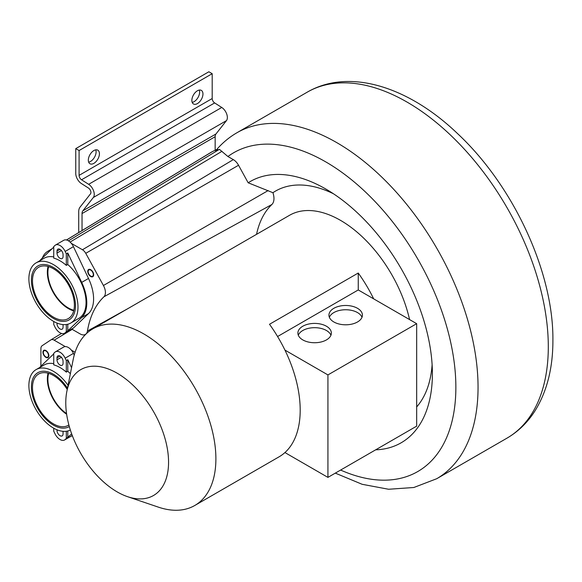 <?xml version="1.0" encoding="UTF-8"?>
<svg xmlns="http://www.w3.org/2000/svg" width="582" height="582" viewBox="0 0 582 582"><rect width="100%" height="100%" fill="white"/><g stroke="black" fill="none" stroke-linecap="round" stroke-linejoin="round"><path stroke-width="0.87" d="M333.384 193.726A129.946 75.027 -120 0 0 272.922 192.707L248.172 182.792A150.862 87.104 60 0 1 325.716 188.975A150.862 87.104 60 0 1 432.39 373.739A150.862 87.104 60 0 1 375.652 449.828M248.172 182.792L238.54 165.259A10.076 5.813 -120 0 0 233.309 159.621L227.918 156.514L219.392 149.341C215.078 151.269 214.482 151.298 217.603 149.429M73.834 310.25A28.867 16.667 60 0 1 53.871 292.702A28.867 16.667 60 0 1 48.655 266.636M256.56 234.335A121.136 69.942 -120 0 1 271.881 204.5L103.916 296.791A10.52 6.075 -120 0 0 103.429 285.493L85.75 253.316A6.351 3.667 -120 0 0 82.455 249.758L71.346 243.371M103.916 296.791A125.225 72.299 -120 0 0 87.438 331.042A10.52 6.075 -120 0 1 85.307 334.468L85.867 334.163M71.746 329.092L80.127 333.915A10.52 6.075 -120 0 0 85.307 334.468M51.187 249.605L48.437 250.966A33.53 19.359 -120 0 0 47.6 251.424A33.53 19.359 -120 0 0 42.297 258.11M92.48 276.297A3.659 2.11 60 0 1 88.85 274.093A3.659 2.11 60 0 1 88.886 269.924A3.659 2.11 60 0 1 88.944 269.888A3.659 2.11 60 0 1 92.574 272.085A3.659 2.11 60 0 1 92.545 276.261A3.659 2.11 60 0 1 92.48 276.297M416.668 406.927A129.946 75.027 -120 0 0 432.113 364.725M271.881 204.5A14.608 8.432 -120 0 0 272.922 192.707M409.568 319.576A101.966 58.869 -120 0 0 289.516 215.304L92.807 328.874A101.966 58.869 -120 0 0 73.172 359.618L66.828 391.519A72.685 41.962 -120 0 0 65.773 402.882A72.685 41.962 -120 0 0 127.531 496.664A72.685 41.962 -120 0 0 168.562 462.224A72.685 41.962 -120 0 0 122.38 376.518A72.685 41.962 -120 0 0 66.828 391.519M127.531 496.664L158.333 507.126A101.966 58.869 -120 0 0 194.774 505.489L279.084 456.819A101.966 58.869 -120 0 0 284.933 452.556A101.966 58.869 -120 0 0 300.196 410.135A101.966 58.869 -120 0 0 284.933 350.088A101.966 58.869 -120 0 0 269.51 324.269L358.25 273.031A101.966 58.869 -120 0 1 373.673 298.857L416.668 323.679L327.928 374.917L327.928 477.386L416.668 426.148L416.668 323.679M194.774 505.489A101.966 58.869 -120 0 0 215.893 458.812A101.966 58.869 -120 0 0 171.384 356.191A101.966 58.869 -120 0 0 92.807 328.874M284.933 452.556L327.928 477.386M277.578 336.527L358.25 289.952L358.25 273.031M373.673 298.857L358.25 289.952M284.933 350.088L327.928 374.917M357.508 308.307A16.733 9.661 180 0 1 362.411 315.138A16.733 9.661 180 0 1 352.081 324.065A16.733 9.661 180 0 1 333.85 321.97A16.733 9.661 180 0 1 328.946 315.138A16.733 9.661 180 0 1 339.277 306.212A16.733 9.661 180 0 1 357.508 308.307M326.451 326.24A16.733 9.661 180 0 1 331.354 333.071A16.733 9.661 180 0 1 321.024 341.998A16.733 9.661 180 0 1 302.786 339.903A16.733 9.661 180 0 1 297.889 333.071A16.733 9.661 180 0 1 308.213 324.145A16.733 9.661 180 0 1 326.451 326.24M329.361 317.277A16.733 9.661 180 0 1 341.03 310.126A16.733 9.661 180 0 1 357.508 312.578A16.733 9.661 180 0 1 361.997 317.277M298.297 335.21A16.733 9.661 180 0 1 309.973 328.059A16.733 9.661 180 0 1 326.451 330.511A16.733 9.661 180 0 1 330.94 335.21M72.583 436.333L71.731 435.838M40.878 366.216L40.907 348.56A6.337 3.659 60 0 1 42.108 345.737L50.86 339.917A6.351 3.667 60 0 1 50.932 339.866A6.351 3.667 60 0 1 54.155 340.164L65.264 346.596M71.36 350.131L75.078 352.285M48.655 373.375A28.867 16.667 -120 0 0 49.586 389.7A28.867 16.667 -120 0 0 66.544 413.569M47.666 352.794A3.659 2.11 60 0 1 47.724 357.13A3.659 2.11 60 0 1 44.123 355.115A3.659 2.11 60 0 1 44.065 350.786A3.659 2.11 60 0 1 47.666 352.794M216.788 149.429L212.117 151.749A37.619 21.716 -120 0 0 211.186 152.258L66.479 239.98M215.158 150.243L215.158 136.712A7.319 4.227 60 0 1 215.944 133.998L226.463 120.627A8.366 4.831 -120 0 0 221.757 107.466L214.649 102.927A3.659 2.11 60 0 1 212.197 98.533L212.197 73.696L208.865 71.775L75.755 148.628L75.755 173.458A8.366 4.831 -120 0 0 81.364 183.519L88.471 188.051A3.659 2.11 60 0 1 90.53 193.813L80.003 207.185A12.026 6.94 -120 0 0 78.716 211.637L78.716 232.56M82.04 230.545L82.04 213.558A7.319 4.227 60 0 1 82.826 210.844L93.353 197.473A8.366 4.831 -120 0 0 88.646 184.312L81.538 179.78A3.659 2.11 60 0 1 79.087 175.378L79.087 150.549L75.755 148.628M95.761 149.843A7.842 4.525 -60 0 1 96.095 151.829A7.842 4.525 -60 0 1 88.66 162.145M192.191 102.374A7.842 4.525 120 0 0 199.626 92.058A7.842 4.525 120 0 0 199.291 90.064M212.197 73.696L79.087 150.549M88.326 160.159A7.842 4.525 -60 0 1 91.752 152.258A7.842 4.525 -60 0 1 97.798 150.163A7.842 4.525 -60 0 1 99.42 153.75A7.842 4.525 -60 0 1 95.994 161.643A7.842 4.525 -60 0 1 89.955 163.746A7.842 4.525 -60 0 1 88.326 160.159M202.951 93.978A7.842 4.525 120 0 0 201.328 90.385A7.842 4.525 120 0 0 195.283 92.487A7.842 4.525 120 0 0 191.864 100.38A7.842 4.525 120 0 0 193.486 103.974A7.842 4.525 120 0 0 199.531 101.872A7.842 4.525 120 0 0 202.951 93.978M92.734 276.756A4.183 2.415 60 0 1 88.588 274.238A4.183 2.415 60 0 1 88.624 269.466A4.183 2.415 60 0 1 88.69 269.43A4.183 2.415 60 0 1 92.836 271.947A4.183 2.415 60 0 1 92.807 276.712A4.183 2.415 60 0 1 92.734 276.756M47.913 352.627A4.183 2.415 60 0 1 47.986 357.581A4.183 2.415 60 0 1 43.876 355.282A4.183 2.415 60 0 1 43.803 350.335A4.183 2.415 60 0 1 47.913 352.627M53.733 321.468L53.733 324.436L54.883 326.858A9.101 5.253 -120 0 0 64.573 333.231L72.852 328.452A9.101 5.253 -120 0 0 73.441 328.008L88.508 313.596A35.764 20.654 -120 0 0 88.508 278.472L73.441 246.659A9.101 5.253 -120 0 0 63.751 240.279L55.472 245.066A9.101 5.253 -120 0 0 54.883 245.509L53.733 246.601L53.733 258.117A34.724 20.05 60 0 1 66.304 265.37L67.788 264.519A34.724 20.05 60 0 1 85.205 294.601A34.724 20.05 60 0 1 78.861 318.361L70.8 323.017A34.724 20.05 -120 0 0 77.144 299.257A34.724 20.05 -120 0 0 59.728 269.175A34.724 20.05 -120 0 0 36.077 262.882A34.724 20.05 -120 0 0 32.163 294.805A34.724 20.05 -120 0 0 59.728 323.985A34.724 20.05 -120 0 0 70.8 323.017M48.059 266.461A29.624 17.104 -120 0 0 68.305 308.555A29.624 17.104 -120 0 0 73.688 310.853M63.009 324.581A4.285 2.474 60 0 1 63.052 325.229L63.052 327.193A4.285 2.474 60 0 1 62.165 329.157A4.285 2.474 60 0 1 58.862 328.008A4.285 2.474 60 0 1 56.992 323.687L56.992 323.054M73.441 246.659L65.162 251.439L66.304 253.861L66.304 265.37M65.162 251.439A9.101 5.253 -120 0 0 55.472 245.066M56.992 253.068L56.992 251.104A4.285 2.474 60 0 1 57.88 249.147A4.285 2.474 60 0 1 61.183 250.289A4.285 2.474 60 0 1 63.052 254.61L63.052 256.575A4.285 2.474 60 0 1 62.165 258.532A4.285 2.474 60 0 1 58.862 257.382A4.285 2.474 60 0 1 56.992 253.068L61.394 250.529M66.304 324.523L66.304 331.696L67.788 330.838L81.706 317.525A35.764 20.654 -120 0 0 81.706 282.394L67.788 253.01L67.788 264.519M64.573 333.231A9.101 5.253 -120 0 0 65.162 332.788L66.304 331.696M66.304 253.861L67.788 253.01M53.733 247.161L41.293 259.063A35.764 20.654 -120 0 0 39.845 260.707M36.077 262.882L44.137 258.226A34.724 20.05 60 0 1 53.733 256.917M67.788 324.239L67.788 330.838M53.442 268.76A29.624 17.104 -120 0 0 38.623 267.291A29.624 17.104 -120 0 0 34.083 291.029A29.624 17.104 -120 0 0 53.442 317.139A29.624 17.104 -120 0 0 68.254 318.609A29.624 17.104 -120 0 0 72.794 294.863A29.624 17.104 -120 0 0 53.442 268.76M53.442 318.405A31.173 17.998 60 0 1 33.072 290.935A31.173 17.998 60 0 1 37.852 265.952A31.173 17.998 60 0 1 53.442 267.494A31.173 17.998 60 0 1 73.805 294.965A31.173 17.998 60 0 1 69.025 319.947A31.173 17.998 60 0 1 53.442 318.405M74.241 355.078L73.441 353.398A9.101 5.253 -120 0 0 63.751 347.018L55.472 351.804A9.101 5.253 -120 0 0 54.883 352.248L53.733 353.339L53.733 364.856A34.724 20.05 60 0 1 66.304 372.109L67.788 371.258A34.724 20.05 60 0 1 70.371 373.717M48.059 373.2A29.624 17.104 -120 0 0 66.646 414.26M63.009 431.32A4.285 2.474 60 0 1 63.052 431.968L63.052 433.932A4.285 2.474 60 0 1 62.165 435.896A4.285 2.474 60 0 1 58.862 434.747A4.285 2.474 60 0 1 56.992 430.433L56.992 429.792M73.441 353.398L65.162 358.185L66.304 360.6L66.304 372.109M65.162 358.185A9.101 5.253 -120 0 0 55.472 351.804M56.992 359.814L56.992 357.85A4.285 2.474 60 0 1 57.88 355.886A4.285 2.474 60 0 1 61.183 357.035A4.285 2.474 60 0 1 63.052 361.349L63.052 363.313A4.285 2.474 60 0 1 62.165 365.278A4.285 2.474 60 0 1 58.862 364.128A4.285 2.474 60 0 1 56.992 359.814L61.394 357.268M72.277 435.525L64.573 439.977A9.101 5.253 -120 0 1 54.883 433.597L53.733 431.175L53.733 428.207M66.304 431.262L66.304 438.435L71.666 433.874M64.573 439.977A9.101 5.253 -120 0 0 65.162 439.534L66.304 438.435M66.304 360.6L67.788 359.749L67.788 371.258M71.564 367.715L67.788 359.749M53.733 353.907L41.293 365.802A35.764 20.654 -120 0 0 39.845 367.446M68.058 385.349A34.724 20.05 -120 0 0 59.728 375.914A34.724 20.05 -120 0 0 36.077 369.621L44.137 364.965A34.724 20.05 60 0 1 53.733 363.655M67.788 430.978L67.788 437.584M36.077 369.621A34.724 20.05 -120 0 0 32.163 401.544A34.724 20.05 -120 0 0 59.728 430.724A34.724 20.05 -120 0 0 70.349 430.003M67.243 389.46A29.624 17.104 -120 0 0 53.442 375.499A29.624 17.104 -120 0 0 38.623 374.03A29.624 17.104 -120 0 0 34.083 397.768A29.624 17.104 -120 0 0 53.442 423.878A29.624 17.104 -120 0 0 68.254 425.347A29.624 17.104 -120 0 0 68.872 424.962M69.302 426.519A31.173 17.998 60 0 1 69.025 426.686A31.173 17.998 60 0 1 53.442 425.144A31.173 17.998 60 0 1 33.072 397.673A31.173 17.998 60 0 1 37.852 372.691A31.173 17.998 60 0 1 53.442 374.233A31.173 17.998 60 0 1 67.49 388.194M548.302 346.734A199.757 115.331 60 0 1 506.937 438.181L436.682 478.739A199.757 115.331 60 0 0 436.682 248.085A199.757 115.331 60 0 0 236.925 132.754L307.18 92.196A199.757 115.331 60 0 1 461.111 145.711A199.757 115.331 60 0 1 548.302 346.734M340.615 470.06A184.065 106.273 -120 0 0 441.011 308.991A184.065 106.273 -120 0 0 227.918 156.514M238.54 165.259L85.75 253.316M268.178 190.547L103.429 285.493M50.932 339.866L61.525 333.45L51.012 339.823M72.219 329.368L54.155 340.164M128.105 308.496L87.438 331.042M219.392 149.341L68.465 240.824M212.117 151.749L66.53 239.995M52.053 248.769L48.437 250.966M70.095 242.061L222.033 151.269M233.309 159.621L82.455 249.758M212.197 98.533L79.087 175.378M214.649 102.927L81.538 179.78M221.757 107.466L88.646 184.312M226.463 120.627L93.353 197.473M215.944 133.998L82.826 210.844M215.158 136.712L82.04 213.558M57.647 323.308L56.992 323.687M60.019 249.358L56.992 251.104M88.508 278.472L81.706 282.394M88.508 313.596L81.706 317.525M73.441 328.008L65.162 332.788M57.647 430.047L56.992 430.433M60.019 356.097L56.992 357.85M72.241 435.445L65.162 439.534M307.18 92.196C349.433 67.614 408.957 86.965 457.554 133.605C513.411 185.68 553.598 272.114 552.9 340.332C552.951 367.802 547.044 391.22 535.178 410.572C527.809 422.292 518.395 431.495 506.937 438.181M215.689 150.716C221.793 143.419 228.872 137.432 236.925 132.754M335.305 473.122L362.157 484.297L388.609 489.258L413.846 487.498L436.682 478.739M47.6 251.424L52.191 248.645"/></g></svg>
